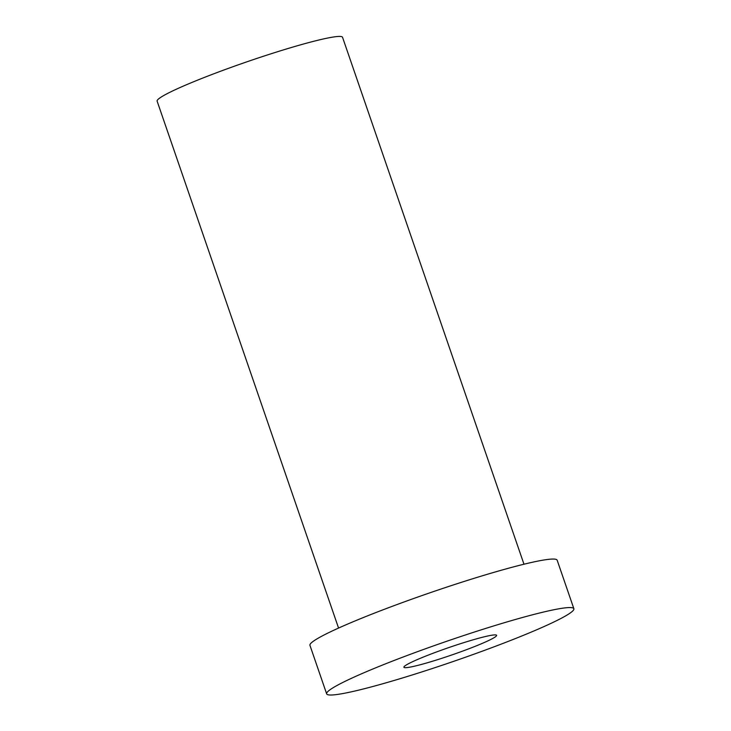 <?xml version="1.0" encoding="UTF-8"?>
<svg xmlns="http://www.w3.org/2000/svg" width="731" height="731" viewBox="0 0 731 731"><rect width="100%" height="100%" fill="white"/><g stroke="black" fill="none" stroke-linecap="round" stroke-linejoin="round"><path stroke-width="1.1" d="M573.872 608.722L557.168 560.22A130.73 10.618 161 0 0 466.835 580.597A130.73 10.618 161 0 0 329.644 632.214A130.73 10.618 161 0 0 309.944 645.345L326.647 693.847A130.73 10.618 161 0 0 453.713 661.327A130.73 10.618 161 0 0 573.872 608.722A130.73 10.618 161 0 0 483.538 629.108A130.73 10.618 161 0 0 346.339 680.725A130.73 10.618 161 0 0 326.647 693.847M411.288 662.323A49.023 3.984 161 0 0 403.905 667.248A49.023 3.984 161 0 0 451.557 655.049A49.023 3.984 161 0 0 496.614 635.321A49.023 3.984 161 0 0 462.741 642.969A49.023 3.984 161 0 0 411.288 662.323M523.981 564.222L342.547 37.308A98.055 7.959 161 0 0 274.801 52.586A98.055 7.959 161 0 0 171.904 91.302A98.055 7.959 161 0 0 157.128 101.152L338.563 628.066"/></g></svg>
